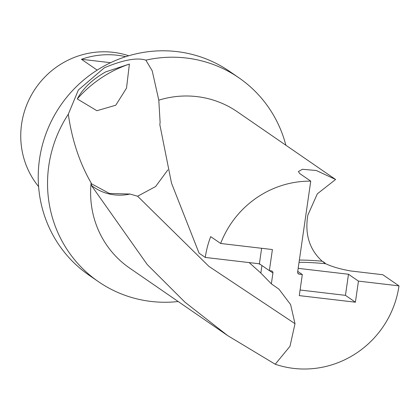 <?xml version="1.0" encoding="UTF-8"?>
<svg xmlns="http://www.w3.org/2000/svg" width="420" height="420" viewBox="0 0 420 420"><rect width="100%" height="100%" fill="white"/><g stroke="black" fill="none" stroke-linecap="round" stroke-linejoin="round"><path stroke-width="0.63" d="M285.863 145.21A123.79 119.847 124.6 0 0 238.875 77.779A123.79 119.847 124.6 0 0 186.202 58.007A123.79 119.847 124.6 0 0 145.861 60.139L152.203 70.791L158.802 100.165L160.109 122.346L159.836 124.651L171.512 183.152L199.07 253.16L204.251 256.725A94.904 91.88 124.6 0 0 204.246 256.73L205.27 257.434A94.904 91.88 -55.4 0 1 210.688 236.618L220.647 243.474A94.904 91.88 -55.4 0 1 310.742 181.141L299.759 173.581L298.389 171.549L302.437 169.281L316.281 170.499L335.606 179.487L237.305 111.773A94.904 91.88 124.6 0 0 196.928 96.611A94.904 91.88 124.6 0 0 158.802 100.165M238.875 77.779L229.567 71.374A123.79 119.847 124.6 0 0 176.899 51.597A123.79 119.847 124.6 0 0 46.951 131.124A123.79 119.847 124.6 0 0 89.145 275.268L98.448 281.678A123.79 119.847 124.6 0 0 151.121 301.45A123.79 119.847 124.6 0 0 178.206 301.534M325.232 263.529C331.621 266.606 340.121 269.089 350.737 270.968L382.835 274.743L399 285.873A94.904 91.88 -55.4 0 1 293.669 368.403A94.904 91.88 -55.4 0 1 275.216 364.24L227.677 335.606L184.958 302.174L147.252 264.558L91.319 185.351L91.46 183.776L91.124 182.941C79.616 162.944 72.009 140.038 68.297 114.23A123.79 119.847 124.6 0 0 98.448 281.678M68.297 114.23L78.377 89.98L104.344 67.788C123.191 59.887 137.03 57.335 145.861 60.139M91.124 182.941A94.904 91.88 124.6 0 0 129.649 268.097L227.677 335.606M128.709 55.766A82.525 79.895 124.6 0 0 113.19 52.327A82.525 79.895 124.6 0 0 31.385 95.109A82.525 79.895 124.6 0 0 38.603 186.606M97.177 70.114L81.448 59.283A82.525 79.895 -55.4 0 1 117.448 55.256A82.525 79.895 -55.4 0 1 125.743 56.684M220.647 243.474L272.401 249.548L269.362 270.648L259.403 263.791L261.634 248.288M259.403 263.791L205.27 257.434M269.362 270.648L271.441 270.895A1.937 1.88 -55.4 0 1 272.921 273L271.357 283.862L278.938 289.144L290.608 304.579L295.008 323.689L289.994 346.285L275.216 364.24M399 285.873L358.449 281.111L355.409 302.206L299.281 295.617L302.321 274.522L299.25 274.16A1.937 1.88 -55.4 0 1 297.644 272.034L310.742 181.141M302.321 274.522L297.743 271.367M298.179 268.349L348.49 274.255L345.45 295.349L300.085 290.02M348.49 274.255L358.449 281.111M355.409 302.206L345.45 295.349M105.635 71.915L129.392 64.071A119.663 115.852 124.6 0 0 77.27 98.921C82.95 88.41 92.405 79.412 105.635 71.915M81.448 59.283L110.586 62.701M129.392 64.071L126.509 88.137L115.763 105.231L96.883 110.717L77.264 98.926M91.46 183.776L109.4 193.452L130.001 194.045L137.592 196.214L155.578 186.564L167.905 169.843M249.149 262.584L260.846 273.042L271.357 283.862M91.319 185.351A48.484 46.94 124.6 0 0 130.001 194.045M323.505 261.833C326.487 264.29 326.046 264.086 322.177 261.219C309.44 249.575 304.657 234.224 307.834 215.156L317.357 193.798L335.612 179.487M325.689 263.718A62.706 7.151 8.2 0 0 299.045 262.332M299.25 274.16L297.838 273.194M272.921 273L269.535 270.669M260.846 273.042L261.928 265.529M295.008 323.689L208.892 266.369L137.592 196.214M258.584 263.692A64.643 7.371 -171.8 0 1 260.778 264.736M322.177 261.219A64.643 7.371 8.2 0 0 299.371 260.059"/></g></svg>
